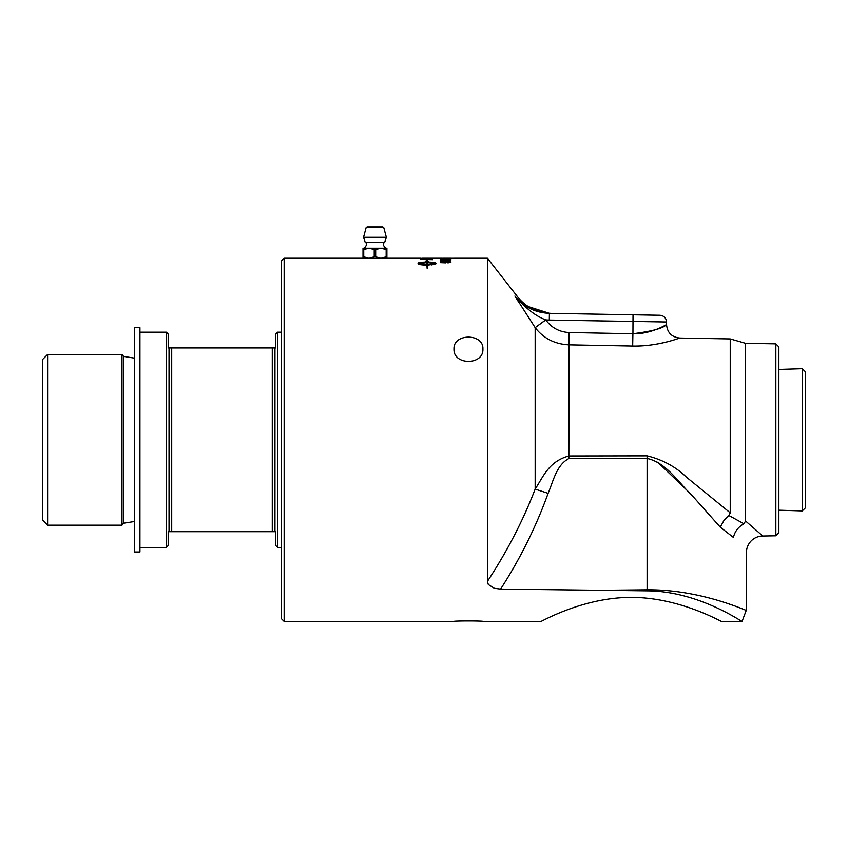 <?xml version="1.0" encoding="UTF-8"?>
<svg xmlns="http://www.w3.org/2000/svg" width="848" height="848" viewBox="0 0 848 848"><rect width="100%" height="100%" fill="white"/><g stroke="black" fill="none" stroke-linecap="round" stroke-linejoin="round"><path stroke-width="1.27" d="M453.987 349.016C453.097 333.169 483.795 333.169 482.904 349.016C483.795 365.477 453.097 365.477 453.987 349.016M444.341 258.555L450.903 258.481M443.811 258.428L444.882 258.375M440.25 258.364L441.49 258.364M447.829 258.587L445.857 258.576M449.61 258.29L447.935 258.576A182.861 15.073 -90.3 0 0 447.829 258.502L449.832 258.396M441.49 258.523L444.341 258.481M444.829 258.396L445.857 258.492A184.8 24.221 90.5 0 0 445.698 258.566A5296.735 5195.738 -107.7 0 0 440.25 258.502L441.49 258.449M443.674 259.52L450.903 259.552M441.49 259.605L449.61 259.159L450.903 259.467L447.935 259.901A182.861 14.967 -90.6 0 0 447.829 259.721L445.857 259.711A184.8 24.051 91 0 0 445.698 259.87A5296.735 5159.402 -125.1 0 0 440.25 259.732L440.25 259.128L444.341 259.679M440.25 259.212L441.49 259.212M444.829 259.477L445.857 259.795M447.829 259.806L449.832 259.467M443.674 262.17L447.119 261.513L450.903 262.233M441.49 262.382L449.61 261.597L450.903 262.149L447.935 262.891A182.861 14.723 -91.1 0 0 447.829 262.583L449.832 262.149L447.235 261.703L444.829 262.159L445.857 262.562A184.8 23.659 91.7 0 0 445.698 262.838A5296.735 5075.768 -139.6 0 0 440.25 262.604L440.25 261.534L441.49 261.534L441.49 262.382L444.341 262.509M440.25 261.608L441.49 261.608M444.829 262.159L445.857 262.647M447.829 262.668L449.832 262.149M431.441 258.29L432.819 258.301M430.519 258.492A4367.804 4271.514 77.5 0 1 431.441 258.502L432.819 258.523A4345.629 4248.077 -104 0 0 420.693 258.396L422.071 258.333A4289.269 4194.113 79.2 0 1 425.855 258.364L427.233 258.386A4365.949 4269.616 77.5 0 1 431.441 258.417M425.855 258.29L427.233 258.29M420.693 258.205L381.335 258.195L386.158 256.764A13.388 6.689 90 0 0 386.889 256.764L386.889 249.641A13.388 6.689 90 0 0 386.158 249.641L386.158 256.764M422.071 259.212L422.071 259.297A4338.241 4220.613 62.2 0 1 431.441 259.509L429.777 258.799L422.071 259.212A4336.407 4218.736 62.2 0 1 431.441 259.424M420.693 259.064L432.819 259.244M432.819 259.159L432.819 259.658A4345.629 4223.559 -119.7 0 0 420.693 259.35L425.654 258.576L432.819 259.159M426.873 264.396L418.361 263.527L426.873 264.396L426.873 262.573L418.361 263.452M426.873 261.163L425.738 261.067L427 260.156L428.272 261.279L427.138 261.184L427.138 262.021C432.501 262.085 435.437 262.456 435.946 263.145L435.946 263.77L431.664 264.894L431.664 264.205L435.649 263.452L427.138 262.573L427.138 264.396A15.529 4.017 -0 0 0 427.89 264.396L431.091 264.597L427.89 265.085A15.529 4.229 180 0 1 427.138 265.095L427.138 268.339L426.873 265.095C421.509 264.989 418.583 264.544 418.064 263.77L418.064 263.145C418.583 262.456 421.509 262.085 426.873 262.021L426.873 261.163M426.873 261.237L426.873 262.021M426.873 262.106C421.509 262.159 418.583 262.53 418.064 263.219L418.064 263.77M431.091 264.671L427.89 264.163M427.138 264.396L427.138 264.481A15.529 4.017 180 0 0 427.89 264.47L427.89 264.396M431.664 264.29L435.649 263.452M435.946 263.219C435.437 262.53 432.501 262.159 427.138 262.106L427.138 262.021M428.272 261.354L427 260.156M427 260.23L425.738 261.152M443.674 260.654L450.903 260.707M441.49 260.813L449.61 260.198L450.903 260.622L447.935 261.216A182.861 14.861 -90.8 0 0 447.829 260.972L449.832 260.622L447.235 260.272L444.829 260.633L445.857 260.951A184.8 23.882 91.3 0 0 445.698 261.173A5296.735 5122.863 -133.2 0 0 440.25 260.983L440.25 260.145L444.341 260.908M440.25 260.23L441.49 260.23M444.829 260.633L445.857 261.036M447.829 261.057L449.832 260.622M446.228 258.735L447.532 258.735M447.532 258.651L446.228 258.979L447.532 258.651M442.211 258.216L487.42 258.205L487.42 581.378L488.31 584.526L494.363 588.311L500.596 589.095L647.119 590.855C697.915 591.12 740.346 621.012 742.064 621.425L741.449 621.054M442.423 258.216L440.07 258.205M450.723 258.205L442.72 258.205M284.144 621.425L284.144 258.205L281.451 260.898L281.451 618.743L284.144 621.425L453.987 621.425C453.097 620.8 483.795 620.8 482.904 621.425L540.929 621.425C540.282 622.368 582.364 597.331 631.23 597.384C680.096 597.331 722.167 622.368 721.531 621.425L742.064 621.425L746.251 610.327L746.251 552.832C746.759 542.084 754.773 536.053 762.765 536.01L746.028 521.393M721.531 621.425C722.167 622.368 680.096 597.331 631.23 597.384C582.364 597.331 540.282 622.368 540.929 621.425M482.904 621.425C483.795 620.8 453.097 620.8 453.987 621.425M385.628 258.205L364.269 258.205M802.24 368.721L802.24 510.92L805.6 507.655L805.6 371.975L802.24 368.721L778.867 369.452M367.089 226.904L382.808 226.904L367.089 226.904L366.113 227.656L383.784 227.656L382.808 226.904M386.359 237.27L363.538 237.27L365.265 242.486L384.642 242.486L386.359 237.27L383.784 227.656M363.739 256.764L368.562 258.195L363.008 258.195L363.008 256.764A13.388 6.689 -90 0 0 363.739 256.764L363.739 249.641A13.388 6.689 -90 0 0 363.008 249.641L363.008 256.764M363.008 249.641L363.008 248.199L368.551 248.199L363.739 249.641M374.222 256.764A13.388 13.388 0 0 0 375.675 256.764L375.675 249.641A13.388 13.388 0 0 0 374.222 249.641L374.222 256.764L369.399 258.195L380.498 258.195L369.399 258.195M374.222 249.641L369.421 248.199L380.487 248.199L375.675 249.641M375.675 256.764L380.498 258.195M386.889 256.764L386.889 258.195L379.946 258.205M381.886 258.205L381.335 258.195M386.158 249.641L381.356 248.199L386.889 248.199L386.889 249.641M380.487 248.199L381.356 248.199M368.562 258.195L284.144 258.205M369.951 258.205L368.011 258.205M368.551 248.199L369.421 248.199M47.605 354.475L42.4 359.679L42.4 519.962L47.605 525.166L121.985 525.166L121.985 354.475L47.605 354.475L47.605 525.166M139.931 332.193L166.335 332.193L166.335 547.437L168.18 545.593L168.18 531.685L275.801 531.685L275.801 545.593L277.656 547.437L281.451 547.437M281.451 332.193L277.656 332.193L275.801 334.048L275.801 347.956L168.18 347.956L168.18 334.048L166.335 332.193M277.656 332.193L277.656 547.437M274.964 347.956L274.964 531.685M121.985 354.475L123.638 356.436L123.638 523.205L121.985 525.166M169.028 347.956L169.028 531.685M171.709 347.956L171.709 531.685M272.272 347.956L272.272 531.685M139.931 327.657L139.931 551.984L134.556 551.984L134.556 327.657L139.931 327.657M633.021 314.799L549.409 313.336L549.292 320.056L666.539 321.986C666.157 317.958 663.952 315.721 659.935 315.265L633.021 314.799L632.937 333.752C652.165 331.282 663.348 328.24 666.443 324.646C668.266 323.342 652.006 334.356 632.905 333.752L569.082 332.533C559.341 331.992 551.571 327.794 545.762 319.94L535.162 327.646C543.547 338.405 554.772 344.14 568.849 344.85L632.672 346.048C659.405 346.631 682.174 336.942 679.619 338.087C678.146 338.511 656.776 346.652 632.672 346.048L632.905 333.752M730.234 512.828L686.53 477.223C675.75 466.792 662.606 459.658 647.109 455.821L568.849 455.948C548.762 461.503 543.494 476.332 535.162 489.095L548.115 493.335C553.246 481.261 556.489 464.927 568.849 458.556L647.109 458.45C666.56 462.584 679.078 483.286 692.752 496.207L720.259 527.149L723.98 520.407L728.941 515.573L730.234 512.828L728.941 515.573A129.5 29.712 14.7 0 1 730.234 516.231L743.94 523.788L745.572 521.001L745.572 343.323L730.234 338.924L730.234 512.828M778.867 532.703L778.867 346.927L775.846 343.853L775.846 535.788L778.867 532.703M727.701 603.543L732.142 605.069M647.109 455.821L647.109 589.826C701.211 589.296 746.95 611.207 746.251 610.327C746.749 611.122 701.169 589.307 647.109 589.826L600.914 590.293M545.762 319.94L545.709 319.876C535.872 316.209 525.601 308.269 514.916 296.037C518.213 296.736 518.213 296.736 514.916 296.037L535.162 327.646L535.162 489.095C522.962 520.757 507.051 551.518 487.42 581.378M488.31 584.526L494.363 588.311M720.259 527.149L733.403 537.431C734.856 531.389 738.375 526.841 743.94 523.788M733.403 537.431C750.279 557.677 750.279 557.677 733.403 537.431M735.958 531.166L736.318 530.615M689.901 493.091L657.719 462.181M518.308 301.538L514.937 296.069M535.162 327.646L545.709 319.876A51.251 51.251 0 0 0 549.292 320.056M762.765 536.01L775.846 535.788M524.933 305.513L549.409 313.336C535.268 312.785 523.767 307.018 514.916 296.037M569.082 332.533L568.849 458.556M571.616 344.903L568.849 344.85M500.596 589.095C520.131 558.853 535.968 526.937 548.115 493.335M647.119 590.855L647.109 589.826M422.071 258.29L420.693 258.29M440.971 258.205L422.071 258.205M778.867 510.189L802.24 510.92M366.113 227.656L363.538 237.27M365.265 242.486C367.311 243.175 366.983 245.083 364.269 248.199M384.642 242.486C382.575 243.323 382.914 245.231 385.628 248.199M123.638 523.205L134.556 521.488M123.638 356.436L134.556 358.153M139.931 547.437L166.335 547.437M730.234 338.924L679.757 338.045C671.711 337.133 667.302 332.649 666.539 324.593L666.539 321.986M551.083 313.368C536.72 312.583 525.495 306.987 517.397 296.567L487.42 258.205M775.846 343.853L745.572 343.323"/></g></svg>
